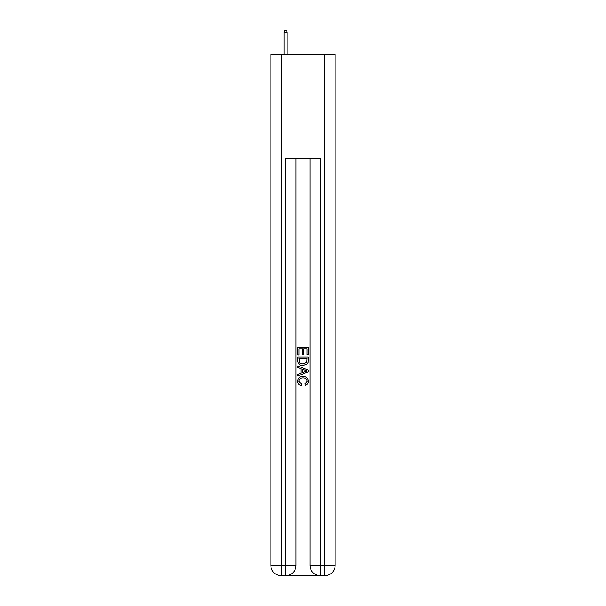 <?xml version="1.0" encoding="UTF-8"?>
<svg xmlns="http://www.w3.org/2000/svg" width="606" height="606" viewBox="0 0 606 606"><rect width="100%" height="100%" fill="white"/><g stroke="black" fill="none" stroke-linecap="round" stroke-linejoin="round"><path stroke-width="0.91" d="M286.396 575.7L319.604 575.7M281.267 54.116L281.267 565.269L285.615 565.269L285.615 575.7A10.431 10.431 0 0 0 296.046 565.269L296.046 158.439L296.046 565.269A10.431 10.431 0 0 1 285.615 575.7L281.267 575.7A10.431 10.431 0 0 1 270.837 565.269L270.837 54.116L335.163 54.116L335.163 565.269L324.733 565.269L324.733 54.116M320.385 575.7L320.385 565.269L309.954 565.269A10.431 10.431 0 0 0 320.385 575.7L324.733 575.7L324.733 565.269L320.385 565.269L320.385 158.439L285.615 158.439L285.615 565.269L296.046 565.269M309.954 565.269L309.954 158.439M324.733 575.7A10.431 10.431 0 0 0 335.163 565.269M297.781 354.964L297.781 347.344L308.219 347.344L308.219 354.699L307.015 354.699L307.015 348.814L303.803 348.814L303.803 354.298L302.599 354.298L302.599 348.814L298.985 348.814L298.985 354.964L297.781 354.964M297.781 360.706L297.781 356.972L308.219 356.972L308.068 362.38L307.318 363.895L303.053 365.532C299.72 365.547 297.963 363.933 297.781 360.706M298.985 358.441L299.728 363.055L303.076 364.062L306.795 362.282L307.015 358.441L298.985 358.441M297.781 367.539L297.781 365.971L308.219 370.115L308.219 371.773L297.781 375.917L297.781 374.356L300.993 373.167L300.993 368.721L297.781 367.539M305.083 370.236L302.197 369.168L302.197 372.728L307.015 370.948L305.083 370.236M298.856 381.197L301.47 384.121L301.121 385.59C298.917 385.015 297.758 383.598 297.652 381.333C297.932 378.129 299.743 376.515 303.076 376.493C306.28 376.568 308.037 378.167 308.348 381.303C308.295 383.363 307.287 384.704 305.318 385.325L305 383.848L307.144 381.235C306.841 378.977 305.485 377.886 303.083 377.97C300.644 377.841 299.235 378.917 298.856 381.197M287.176 54.116L287.176 32.557L284.047 32.557L284.047 54.116M284.047 32.557L284.744 30.3L286.486 30.3L287.176 32.557M281.267 575.7L281.267 565.269L270.837 565.269"/></g></svg>
